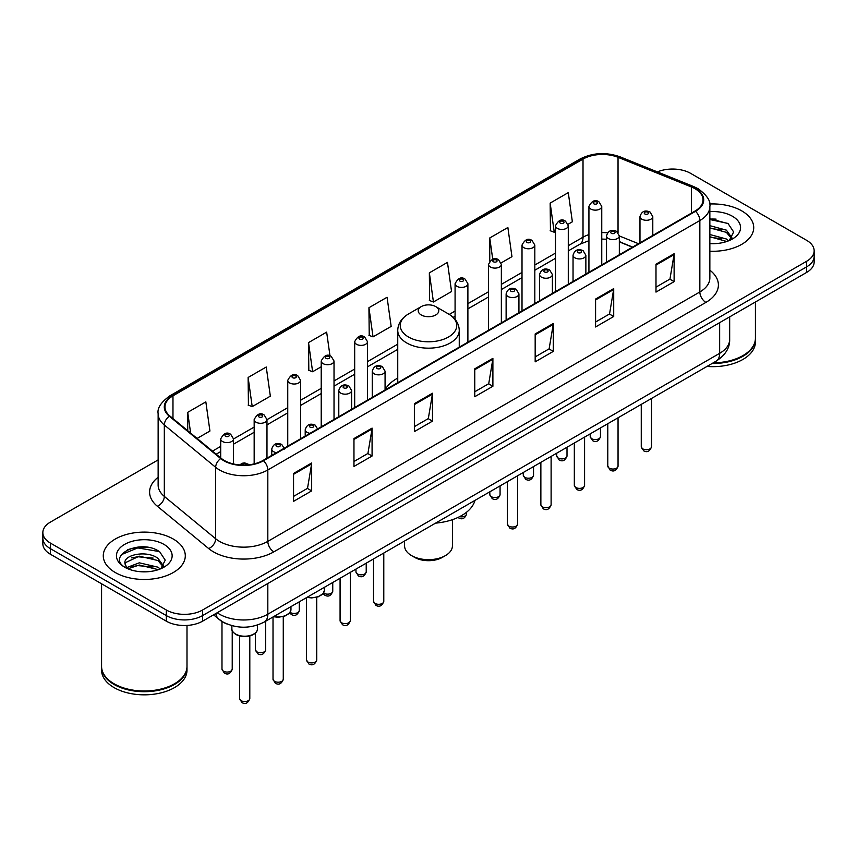 <?xml version="1.0" encoding="UTF-8"?>
<svg xmlns="http://www.w3.org/2000/svg" width="857" height="857" viewBox="0 0 857 857"><rect width="100%" height="100%" fill="white"/><g stroke="black" fill="none" stroke-linecap="round" stroke-linejoin="round"><path stroke-width="1.29" d="M397.744 378.098A45.282 26.139 0 0 0 385.072 389.881M632.423 247.18L619.332 241.888M227.18 624.057A25.624 14.794 180 0 1 219.96 620.072L213.586 614.823M147.704 547.312A34.173 19.732 0 0 0 127.704 549.701M716.131 219.135A34.173 19.732 0 0 0 709.853 219.113M158.138 459.898L50.359 522.127A25.624 14.794 0 0 0 42.85 532.593L42.85 543.756A25.624 14.794 0 0 0 50.359 554.211L166.333 621.175A25.624 14.794 0 0 0 202.584 621.175L806.641 272.43A25.624 14.794 0 0 0 814.15 261.963L814.15 256.382A25.624 14.794 0 0 1 806.641 266.848A25.624 14.794 0 0 0 814.15 256.382L814.15 250.801A25.624 14.794 0 0 0 806.641 240.335L690.667 173.382A25.624 14.794 0 0 0 657.394 171.903M42.85 532.593A25.624 14.794 0 0 0 50.359 543.059L166.333 610.013A25.624 14.794 0 0 0 202.584 610.013L202.584 615.594L806.641 266.848L202.584 615.594A25.624 14.794 0 0 1 166.333 615.594A25.624 14.794 0 0 0 202.584 615.594L202.584 621.175M50.359 543.059L50.359 548.641L166.333 615.594L50.359 548.641A25.624 14.794 0 0 1 42.85 538.175A25.624 14.794 0 0 0 50.359 548.641L50.359 554.211M741.712 210.865A41.007 23.675 0 0 0 709.66 203.998A41.007 23.675 0 0 1 741.712 210.865A41.007 23.675 0 0 1 753.721 227.608A41.007 23.675 0 0 0 741.712 210.865M173.285 539.042A41.007 23.675 0 0 0 128.593 533.911A41.007 23.675 0 0 0 103.279 555.786A41.007 23.675 0 0 0 115.288 572.53A41.007 23.675 0 0 0 159.98 577.661A41.007 23.675 0 0 0 185.294 555.786A41.007 23.675 0 0 0 173.285 539.042A41.007 23.675 0 0 0 128.593 533.911A41.007 23.675 0 0 0 103.279 555.786A41.007 23.675 0 0 0 115.288 572.53A41.007 23.675 0 0 0 159.98 577.661A41.007 23.675 0 0 0 185.294 555.786A41.007 23.675 0 0 0 173.285 539.042M695.016 188.722A27.338 15.78 180 0 1 703.019 199.885A27.338 15.78 180 0 1 695.016 211.047L262.992 460.466A27.338 15.78 180 0 1 221.267 458.366L169.922 416.031A27.338 15.78 180 0 1 164.972 406.968A27.338 15.78 180 0 1 172.975 395.816L583.017 159.081A27.338 15.78 180 0 1 618.036 157.313L691.363 186.955A27.338 15.78 180 0 1 695.016 188.722M695.498 188.444A28.024 16.176 0 0 0 691.76 186.633L618.422 156.981A28.024 16.176 0 0 0 582.535 158.802L172.493 395.538A28.024 16.176 0 0 0 169.354 416.256L220.699 458.591A28.024 16.176 0 0 0 263.474 460.745L695.498 211.325A28.024 16.176 0 0 0 695.498 188.444M293.555 473.45L293.555 501.345L311.669 490.879L311.669 462.984L293.555 473.45M293.555 496.396L307.513 488.34L311.605 463.905A6.835 3.942 -120 0 0 311.669 462.984M307.384 488.404L311.669 490.879M353.962 438.57L353.962 466.465L372.077 456.01L372.077 428.104L353.962 438.57M353.962 461.516L367.921 453.46L372.002 429.036A6.835 3.942 -120 0 0 372.077 428.104M367.792 453.535L372.077 456.01M414.37 403.69L414.37 431.596L432.485 421.13L432.485 393.234L414.37 403.69M414.37 426.647L428.318 418.591L432.41 394.156A6.835 3.942 -120 0 0 432.485 393.234M428.2 418.655L432.485 421.13M655.991 264.192L655.991 292.098L674.116 281.632L674.116 253.726L655.991 264.192M655.991 287.149L669.949 279.082L674.041 254.658A6.835 3.942 -120 0 0 674.116 253.726M669.82 279.157L674.116 281.632M595.583 299.072L595.583 326.967L613.708 316.512L613.708 288.605L595.583 299.072M595.583 322.018L609.541 313.962L613.633 289.537A6.835 3.942 -120 0 0 613.708 288.605M609.423 314.026L613.708 316.512M535.175 333.941L535.175 361.847L553.301 351.381L553.301 323.485L535.175 333.941M535.175 356.898L549.133 348.831L553.226 324.407A6.835 3.942 -120 0 0 553.301 323.485M549.016 348.906L553.301 351.381M474.767 368.821L474.767 396.716L492.893 386.261L492.893 358.355L474.767 368.821M474.767 391.767L488.726 383.711L492.818 359.287A6.835 3.942 -120 0 0 492.893 358.355M488.608 383.786L492.893 386.261M709.853 251.23A41.007 23.675 0 0 0 753.721 227.608A41.007 23.675 0 0 1 709.853 251.23M202.584 610.013L806.641 261.267A25.624 14.794 0 0 0 814.15 250.801M248.123 377.466L252.215 406.625L270.341 396.159L266.248 367.01L248.123 377.466L248.423 405.2M197.099 438.441L209.933 431.028L205.841 401.879L187.715 412.346L187.715 430.707M429.346 272.847L433.438 301.996L451.553 291.53L447.472 262.381L429.346 272.847L429.636 300.571M501.131 262.917L511.961 256.661L507.869 227.501L489.754 237.967L489.754 261.117M568.062 224.277L572.369 221.781L568.277 192.632L550.162 203.088L550.451 230.822M329.988 355.869L326.656 332.13L308.531 342.596L308.82 370.32M368.938 307.717L373.031 336.865L391.156 326.41L387.064 297.25L368.938 307.717L369.228 335.451M373.031 336.865L368.938 335.344M433.438 301.996L429.346 300.464M489.754 237.967L492.732 259.221M550.162 203.088L554.254 232.247L555.475 231.54M554.254 232.247L550.162 230.715M308.531 342.596L312.623 371.745L321.214 366.785M312.623 371.745L308.531 370.213M252.215 406.625L248.123 405.093M187.715 412.346L190.629 433.106M713.228 362.822A42.711 24.66 0 0 0 742.912 355.601A42.711 24.66 0 0 0 755.424 338.161L755.424 301.996M713.056 362.929A42.282 24.414 0 0 0 742.612 355.773A42.282 24.414 0 0 0 742.762 355.687M712.028 363.518A42.711 24.66 0 0 0 755.424 338.858A42.711 24.66 0 0 0 755.424 338.515M706.971 366.442A42.711 24.66 0 0 0 755.424 342.007L755.424 338.858M709.853 243.388L714.556 243.656M709.853 234.529L726.372 238.996L728.621 240.806M709.853 236.736L726.779 241.492M709.853 225.67L726.372 230.137L731.91 237.796M709.853 227.876L726.372 232.354L731.482 238.375M709.853 243.602A27.852 16.079 0 0 0 732.403 238.985A27.852 16.079 0 0 0 732.403 216.243A27.852 16.079 0 0 0 709.853 211.615M729.286 240.538L733.646 231.968L728.129 223.645L709.853 218.664M709.853 219.521L727.754 223.398M709.853 228.38L721.583 229.912M709.853 237.239L721.583 238.771M404.579 541.024L404.579 545.845A23.921 13.808 0 0 0 411.585 555.615L414.606 557.361A19.647 11.345 0 0 0 442.394 557.361L445.415 555.615A23.921 13.808 0 0 0 452.421 545.845L452.421 519.674M414.606 557.361L411.585 555.615A23.921 13.808 0 0 0 445.415 555.615M421.248 314.969A10.252 5.913 0 0 0 435.752 314.969A10.252 5.913 0 0 0 435.752 306.602L448.479 313.951A28.249 16.315 0 0 1 448.479 337.015A28.249 16.315 0 0 1 408.521 337.015A28.249 16.315 0 0 1 408.521 313.951C401.569 318.086 397.969 323.571 397.744 330.416A30.756 17.751 0 0 0 406.754 342.971A30.756 17.751 0 0 0 440.273 346.817A30.756 17.751 0 0 0 459.256 330.416C459.031 323.571 455.431 318.086 448.479 313.951L435.752 306.602A10.252 5.913 0 0 0 421.248 306.602A10.252 5.913 0 0 0 421.248 314.969M435.549 523.145A46.985 27.124 0 0 0 474.949 500.392M174.335 683.865A42.282 24.414 0 0 1 174.185 683.95A42.282 24.414 0 0 1 114.388 683.95L114.088 683.779A42.711 24.66 0 0 0 174.496 683.779A42.711 24.66 0 0 0 186.997 666.339L186.997 625.439M101.576 666.692A42.711 24.66 0 0 0 101.576 667.035A42.711 24.66 0 0 0 114.088 684.475A42.711 24.66 0 0 0 160.634 689.821A42.711 24.66 0 0 0 186.997 667.035A42.711 24.66 0 0 0 186.997 666.692M101.576 667.035L101.576 670.174A42.711 24.66 0 0 0 114.088 687.614A42.711 24.66 0 0 0 160.634 692.959A42.711 24.66 0 0 0 186.997 670.174L186.997 667.035M139.627 571.64L146.129 571.833M126.847 567.548L139.295 562.813L157.945 567.173L160.205 568.984M127.993 568.748L139.295 565.02L158.352 569.669M127.05 568.416L125.047 563.735A19.315 11.152 0 0 0 128.164 568.898M163.494 565.974L157.945 558.314C146.354 549.669 122.497 555.004 125.047 563.735L124.972 562.888M125.101 564.013L125.636 562.567L139.295 556.161L157.945 560.532L163.055 566.552M160.859 568.716L165.23 560.146L159.702 551.822C140.162 537.778 105.432 556.289 125.486 567.634L126.482 568.245M163.987 544.409A27.852 16.079 0 0 0 124.597 544.409A27.852 16.079 0 0 0 124.597 567.152A27.852 16.079 0 0 0 163.987 567.152A27.852 16.079 0 0 0 163.987 544.409M101.576 583.788L101.576 666.339A42.711 24.66 0 0 0 114.088 683.779L114.388 683.95M121.415 554.618L137.773 547.912L159.327 551.576M131.635 557.875L137.773 556.761L153.157 558.089M131.635 566.734L137.773 565.62L153.157 566.948M217.196 612.734A34.173 19.732 0 0 0 219.499 614.201A34.173 19.732 0 0 0 267.823 614.201L719.655 353.33A34.173 19.732 0 0 0 729.671 339.383C729.918 347.867 725.397 355.119 716.12 361.161L264.277 622.021A17.086 9.866 60 0 0 267.823 614.201L267.823 583.51M719.655 322.65L719.655 353.33A17.086 9.866 60 0 1 716.12 361.161M215.814 613.537A17.086 11.43 129.5 0 0 218.792 619.097L213.607 614.812M806.641 272.43L806.641 261.267M166.333 621.175L166.333 610.013M709.853 270.18A42.711 24.66 180 0 1 705.889 302.414L273.865 551.844A8.538 4.928 60 0 1 267.823 541.378L699.848 291.958A34.173 19.732 0 0 0 709.853 278L709.853 206.58A34.173 19.732 180 0 1 699.848 220.528A8.538 4.928 -120 0 0 695.498 211.325M273.865 551.844A42.711 24.66 180 0 1 213.457 551.844A42.711 24.66 180 0 1 208.669 548.555L157.324 506.219A42.711 24.66 180 0 1 158.138 477.274M219.499 541.378A34.173 19.732 0 0 0 267.823 541.378L267.823 469.957A34.173 19.732 180 0 1 215.664 467.322L164.319 424.986A34.173 19.732 180 0 1 158.138 413.674L158.138 485.094A34.173 19.732 0 0 0 164.319 496.407L215.664 538.753A34.173 19.732 0 0 0 219.499 541.378M709.853 206.58C710.989 201.245 707.068 195.289 698.08 188.722L693.581 186.537A8.538 3.996 112 0 0 691.76 186.633M693.581 186.537L620.254 156.895C606.103 151.882 592.669 152.61 579.953 159.07A8.538 4.928 60 0 1 582.535 158.802M172.493 395.538A8.538 4.928 -120 0 0 169.911 395.805C161.052 402.179 157.12 408.136 158.138 413.674M169.354 416.256A8.538 5.71 129.5 0 0 164.319 424.986L164.319 496.407A8.538 5.71 -50.5 0 1 157.324 506.219M620.254 156.895A8.538 3.996 112 0 0 618.422 156.981M220.699 458.591A8.538 5.71 129.5 0 0 215.664 467.322L215.664 538.753A8.538 5.71 -50.5 0 1 208.669 548.555M263.474 460.745A8.538 4.928 60 0 1 267.823 469.957L699.848 220.528L699.848 291.958A8.538 4.928 60 0 0 705.889 302.414M172.975 395.816L172.975 418.548M691.363 186.955L691.363 213.147M618.036 157.313L618.036 232.526M638.465 243.688L619.332 235.954M607.538 232.858A27.338 15.78 0 0 0 601.753 232.579M588.93 234.604A27.338 15.78 0 0 0 583.017 237.196L568.287 245.702M583.017 159.081L583.017 237.196A15.372 8.881 60 0 1 579.835 244.234L568.287 250.908M555.475 253.104L534.822 265.027M522.009 272.43L501.356 284.353M488.544 291.744L467.89 303.667M455.078 311.07L449.261 314.423M397.744 344.171L367.492 361.633M354.68 369.035L334.026 380.958M321.214 388.35L300.561 400.273M287.748 407.675L266.977 419.662M254.165 427.065L233.511 438.988M220.699 446.379L212.482 451.125M632.605 247.073L621.089 242.413A15.372 7.199 -68 0 1 619.332 240.913M474.767 369.699L492.818 359.287M535.175 334.83L553.226 324.407M595.583 299.95L613.633 289.537M655.991 265.081L674.041 254.658M414.37 404.579L432.41 394.156M353.962 439.459L372.002 429.036M293.555 474.328L311.605 463.905M651.513 446.765C649.82 451.382 647.206 452.732 643.65 450.814L641.261 446.765A5.121 2.957 0 0 0 642.761 448.864A5.121 2.957 0 0 0 648.342 449.507A5.121 2.957 0 0 0 651.513 446.765L651.513 398.462M641.85 219.199A6.406 3.696 180 0 1 639.975 216.585C641.614 211.336 644.967 209.804 650.034 212.022L652.788 216.585A6.406 3.696 180 0 1 648.835 220.003A6.406 3.696 180 0 1 641.85 219.199M647.892 212.225A2.132 1.232 0 0 0 644.871 212.225A2.132 1.232 0 0 0 644.871 213.971A2.132 1.232 0 0 0 647.892 213.971A2.132 1.232 0 0 0 647.892 212.225M618.047 466.09C616.354 470.697 613.741 472.046 610.184 470.139L607.795 466.09A5.121 2.957 0 0 0 609.295 468.179A5.121 2.957 0 0 0 614.887 468.822A5.121 2.957 0 0 0 618.047 466.09L618.047 417.777M608.395 238.525A6.406 3.696 180 0 1 606.51 235.911C608.149 230.651 611.502 229.13 616.569 231.336L619.332 235.911A6.406 3.696 180 0 1 615.369 239.328A6.406 3.696 180 0 1 608.395 238.525M614.426 231.551A2.132 1.232 0 0 0 611.405 231.551A2.132 1.232 0 0 0 611.405 233.297A2.132 1.232 0 0 0 614.426 233.297A2.132 1.232 0 0 0 614.426 231.551M584.581 485.405C582.889 490.022 580.275 491.372 576.718 489.454L574.329 485.405A5.121 2.957 0 0 0 575.829 487.504A5.121 2.957 0 0 0 581.421 488.147A5.121 2.957 0 0 0 584.581 485.405L584.581 437.102M574.929 257.85A6.406 3.696 180 0 1 573.044 255.225C574.683 249.976 578.036 248.444 583.103 250.662L585.867 255.225A6.406 3.696 180 0 1 581.903 258.643A6.406 3.696 180 0 1 574.929 257.85M580.96 250.865A2.132 1.232 0 0 0 577.95 250.865A2.132 1.232 0 0 0 577.95 252.611A2.132 1.232 0 0 0 580.96 252.611A2.132 1.232 0 0 0 580.96 250.865M551.115 504.73C549.433 509.337 546.809 510.686 543.252 508.779L540.863 504.73A5.121 2.957 0 0 0 542.363 506.819A5.121 2.957 0 0 0 547.955 507.462A5.121 2.957 0 0 0 551.115 504.73L551.115 456.417M541.463 277.165A6.406 3.696 180 0 1 539.578 274.551C541.217 269.291 544.57 267.77 549.637 269.976L552.401 274.551A6.406 3.696 180 0 1 548.437 277.968A6.406 3.696 180 0 1 541.463 277.165M547.505 270.191A2.132 1.232 0 0 0 544.484 270.191A2.132 1.232 0 0 0 544.484 271.937A2.132 1.232 0 0 0 547.505 271.937A2.132 1.232 0 0 0 547.505 270.191M517.649 524.056C515.968 528.662 513.343 530.012 509.786 528.094L507.398 524.056A5.121 2.957 0 0 0 508.897 526.144A5.121 2.957 0 0 0 514.489 526.787A5.121 2.957 0 0 0 517.649 524.056L517.649 475.742M507.997 296.49A6.406 3.696 180 0 1 506.123 293.876C507.751 288.616 511.104 287.095 516.171 289.302L518.935 293.876A6.406 3.696 180 0 1 514.982 297.293A6.406 3.696 180 0 1 507.997 296.49M514.039 289.516A2.132 1.232 0 0 0 511.018 289.516A2.132 1.232 0 0 0 511.018 291.251A2.132 1.232 0 0 0 514.039 291.251A2.132 1.232 0 0 0 514.039 289.516M383.786 601.335C382.104 605.942 379.48 607.292 375.923 605.385L373.534 601.335A5.121 2.957 0 0 0 375.045 603.424A5.121 2.957 0 0 0 380.626 604.067A5.121 2.957 0 0 0 383.786 601.335L383.786 553.022M374.134 373.77A6.406 3.696 180 0 1 372.259 371.156C373.898 365.896 377.251 364.375 382.308 366.582L385.072 371.156A6.406 3.696 180 0 1 381.119 374.573A6.406 3.696 180 0 1 374.134 373.77M380.176 366.796A2.132 1.232 0 0 0 377.155 366.796A2.132 1.232 0 0 0 377.155 368.542A2.132 1.232 0 0 0 380.176 368.542A2.132 1.232 0 0 0 380.176 366.796M350.32 620.661C348.638 625.267 346.014 626.617 342.457 624.699L340.079 620.661A5.121 2.957 0 0 0 341.579 622.75A5.121 2.957 0 0 0 347.16 623.393A5.121 2.957 0 0 0 350.32 620.661L350.32 572.347M340.668 393.095A6.406 3.696 180 0 1 338.794 390.471C340.433 385.222 343.786 383.7 348.842 385.907L351.606 390.471A6.406 3.696 180 0 1 347.653 393.899A6.406 3.696 180 0 1 340.668 393.095M346.71 386.121A2.132 1.232 0 0 0 343.689 386.121A2.132 1.232 0 0 0 343.689 387.857A2.132 1.232 0 0 0 346.71 387.857A2.132 1.232 0 0 0 346.71 386.121M316.736 659.922C315.055 664.539 312.43 665.889 308.874 663.971L306.485 659.922A5.121 2.957 0 0 0 307.984 662.022A5.121 2.957 0 0 0 313.576 662.665A5.121 2.957 0 0 0 316.736 659.922L316.736 597.297M309.998 433.321A6.406 3.696 180 0 1 307.085 432.357A6.406 3.696 180 0 1 305.21 429.743C306.849 424.494 310.191 422.962 315.258 425.179L318.022 429.743M313.126 425.383A2.132 1.232 0 0 0 310.105 425.383A2.132 1.232 0 0 0 310.105 427.129A2.132 1.232 0 0 0 313.126 427.129A2.132 1.232 0 0 0 313.126 425.383M307.363 597.158A12.812 7.402 0 0 0 324.428 590.173L324.428 587.302M283.271 679.247C281.589 683.854 278.964 685.204 275.408 683.297L273.019 679.247A5.121 2.957 0 0 0 274.529 681.336A5.121 2.957 0 0 0 280.11 681.979A5.121 2.957 0 0 0 283.271 679.247L283.271 616.622M276.543 452.646A6.406 3.696 180 0 1 273.619 451.682A6.406 3.696 180 0 1 271.744 449.068C273.383 443.808 276.725 442.287 281.792 444.494L284.556 449.068M279.661 444.708A2.132 1.232 0 0 0 276.64 444.708A2.132 1.232 0 0 0 276.64 446.454A2.132 1.232 0 0 0 279.661 446.454A2.132 1.232 0 0 0 279.661 444.708M273.897 616.472A12.812 7.402 0 0 0 290.962 609.498L290.962 606.617M257.496 628.813C257.389 631.716 255.311 633.934 251.262 635.498C245.627 637.201 240.474 636.847 235.804 634.437C232.729 632.123 231.422 630.249 231.872 628.813A12.812 7.402 0 0 0 235.621 634.051A12.812 7.402 0 0 0 249.591 635.648A12.812 7.402 0 0 0 257.496 628.813L257.496 625.042M249.805 698.562C248.123 703.179 245.498 704.529 241.942 702.611L239.553 698.562A5.121 2.957 0 0 0 241.063 700.662A5.121 2.957 0 0 0 246.645 701.305A5.121 2.957 0 0 0 249.805 698.562L249.805 635.937M246.816 464.987A2.132 1.232 0 0 0 246.195 464.023A2.132 1.232 0 0 0 243.72 463.798A2.132 1.232 0 0 0 242.574 465.083M591.716 438.709A5.121 2.957 0 0 0 597.308 439.352A5.121 2.957 0 0 0 600.468 436.62C598.775 441.226 596.161 442.576 592.605 440.669L590.216 436.62A5.121 2.957 0 0 0 591.716 438.709M601.753 264.888L601.753 206.441A6.406 3.696 180 0 1 597.79 209.858A6.406 3.696 180 0 1 590.816 209.054A6.406 3.696 180 0 1 588.93 206.441L588.93 272.29M593.837 203.827A2.132 1.232 0 0 0 596.858 203.827A2.132 1.232 0 0 0 596.858 202.081A2.132 1.232 0 0 0 593.837 202.081A2.132 1.232 0 0 0 593.837 203.827M558.25 458.034A5.121 2.957 0 0 0 563.842 458.677A5.121 2.957 0 0 0 567.002 455.945C565.32 460.552 562.695 461.902 559.139 459.984L556.75 455.945A5.121 2.957 0 0 0 558.25 458.034M568.287 284.213L568.287 225.755A6.406 3.696 180 0 1 564.324 229.173A6.406 3.696 180 0 1 557.35 228.38A6.406 3.696 180 0 1 555.475 225.755L555.475 291.605M560.371 223.141A2.132 1.232 0 0 0 563.392 223.141A2.132 1.232 0 0 0 563.392 221.395A2.132 1.232 0 0 0 560.371 221.395A2.132 1.232 0 0 0 560.371 223.141M524.784 477.349A5.121 2.957 0 0 0 530.376 477.992A5.121 2.957 0 0 0 533.536 475.26C531.854 479.866 529.23 481.216 525.673 479.309L523.284 475.26A5.121 2.957 0 0 0 524.784 477.349M534.822 303.528L534.822 245.081A6.406 3.696 180 0 1 530.869 248.498A6.406 3.696 180 0 1 523.884 247.694A6.406 3.696 180 0 1 522.009 245.081L522.009 310.93M526.905 242.467A2.132 1.232 0 0 0 529.926 242.467A2.132 1.232 0 0 0 529.926 240.721A2.132 1.232 0 0 0 526.905 240.721A2.132 1.232 0 0 0 526.905 242.467M491.318 496.674A5.121 2.957 0 0 0 496.91 497.317A5.121 2.957 0 0 0 500.07 494.585C498.388 499.192 495.764 500.542 492.207 498.635L489.818 494.585A5.121 2.957 0 0 0 491.318 496.674M501.356 322.853L501.356 264.406A6.406 3.696 180 0 1 497.403 267.823A6.406 3.696 180 0 1 490.418 267.02A6.406 3.696 180 0 1 488.544 264.406L488.544 330.245M493.439 261.781A2.132 1.232 0 0 0 496.46 261.781A2.132 1.232 0 0 0 496.46 260.046A2.132 1.232 0 0 0 493.439 260.046A2.132 1.232 0 0 0 493.439 261.781M459.609 516.653A5.121 2.957 0 0 0 466.604 513.9C464.923 518.517 462.298 519.867 458.741 517.949L458.013 517.435M467.89 342.168L467.89 283.721A6.406 3.696 180 0 1 463.937 287.138A6.406 3.696 180 0 1 456.952 286.334A6.406 3.696 180 0 1 455.078 283.721L455.078 319.382M459.973 281.107A2.132 1.232 0 0 0 462.994 281.107A2.132 1.232 0 0 0 462.994 279.361A2.132 1.232 0 0 0 459.973 279.361A2.132 1.232 0 0 0 459.973 281.107M357.465 573.954A5.121 2.957 0 0 0 363.047 574.597A5.121 2.957 0 0 0 366.218 571.865C364.525 576.472 361.9 577.822 358.344 575.915L355.966 571.865A5.121 2.957 0 0 0 357.465 573.954M367.492 400.133L367.492 341.686A6.406 3.696 180 0 1 363.539 345.103A6.406 3.696 180 0 1 356.555 344.3A6.406 3.696 180 0 1 354.68 341.686L354.68 407.536M359.576 339.072A2.132 1.232 0 0 0 362.597 339.072A2.132 1.232 0 0 0 362.597 337.326A2.132 1.232 0 0 0 359.576 337.326A2.132 1.232 0 0 0 359.576 339.072M323.571 593.001A5.121 2.957 0 0 0 324 593.28A5.121 2.957 0 0 0 329.581 593.922A5.121 2.957 0 0 0 332.752 591.191C331.059 595.797 328.435 597.147 324.878 595.229L323.164 593.569M334.026 419.459L334.026 361.011A6.406 3.696 180 0 1 330.074 364.429A6.406 3.696 180 0 1 323.089 363.625A6.406 3.696 180 0 1 321.214 361.011L321.214 426.85M326.11 358.387A2.132 1.232 0 0 0 329.131 358.387A2.132 1.232 0 0 0 329.131 356.651A2.132 1.232 0 0 0 326.11 356.651A2.132 1.232 0 0 0 326.11 358.387M290.105 612.316A5.121 2.957 0 0 0 290.534 612.605A5.121 2.957 0 0 0 296.115 613.237A5.121 2.957 0 0 0 299.286 610.505C297.593 615.122 294.969 616.462 291.412 614.555L289.698 612.894M300.561 438.773L300.561 380.326A6.406 3.696 180 0 1 296.608 383.743A6.406 3.696 180 0 1 289.623 382.94A6.406 3.696 180 0 1 287.748 380.326L287.748 446.176M292.644 377.712A2.132 1.232 0 0 0 295.665 377.712A2.132 1.232 0 0 0 295.665 375.966A2.132 1.232 0 0 0 292.644 375.966A2.132 1.232 0 0 0 292.644 377.712M256.95 651.866A5.121 2.957 0 0 0 262.531 652.509A5.121 2.957 0 0 0 265.691 649.777C264.01 654.384 261.385 655.734 257.828 653.827L255.44 649.777A5.121 2.957 0 0 0 256.95 651.866M266.977 458.163L266.977 419.598A6.406 3.696 180 0 1 263.024 423.015A6.406 3.696 180 0 1 256.039 422.212A6.406 3.696 180 0 1 254.165 419.598L254.165 463.883M259.06 416.984A2.132 1.232 0 0 0 262.081 416.984A2.132 1.232 0 0 0 262.081 415.238A2.132 1.232 0 0 0 259.06 415.238A2.132 1.232 0 0 0 259.06 416.984M223.484 671.192A5.121 2.957 0 0 0 229.065 671.834A5.121 2.957 0 0 0 232.226 669.103C230.544 673.709 227.919 675.059 224.363 673.141L221.984 669.103A5.121 2.957 0 0 0 223.484 671.192M233.511 463.969L233.511 438.913A6.406 3.696 180 0 1 229.558 442.33A6.406 3.696 180 0 1 222.574 441.537A6.406 3.696 180 0 1 220.699 438.913L220.699 457.895M225.595 436.299A2.132 1.232 0 0 0 228.615 436.299A2.132 1.232 0 0 0 228.615 434.563A2.132 1.232 0 0 0 225.595 434.563A2.132 1.232 0 0 0 225.595 436.299M264.277 622.021C250.533 628.931 236.778 628.931 223.034 622.021L218.792 619.097M729.671 339.383L729.671 316.865M579.953 159.07L169.911 395.805M621.089 242.413L619.332 241.749M606.51 239.221L601.753 239.082M588.93 240.688L579.835 244.234M555.475 258.311L534.822 270.234M522.009 277.625L501.356 289.548M488.544 296.95L467.89 308.874M455.078 316.265L453.16 317.369M397.744 349.367L367.492 366.828M354.68 374.23L334.026 386.153M321.214 393.556L300.561 405.479M287.748 412.87L266.977 424.868M254.165 432.26L233.511 444.183M220.699 451.585L216.2 454.189M459.256 347.16L459.256 330.416M397.744 382.672L397.744 330.416M421.248 306.602L408.521 313.951M641.261 446.765L641.261 404.375M639.975 242.82L639.975 216.585M652.788 235.418L652.788 216.585M607.795 466.09L607.795 423.701M606.51 262.135L606.51 235.911M619.332 254.743L619.332 235.911M574.329 485.405L574.329 443.015M573.044 281.46L573.044 255.225M585.867 274.058L585.867 255.225M540.863 504.73L540.863 462.341M539.578 300.775L539.578 274.551M552.401 293.383L552.401 274.551M507.398 524.056L507.398 481.655M506.123 320.1L506.123 293.876M518.935 312.698L518.935 293.876M373.534 601.335L373.534 558.946M372.259 397.38L372.259 371.156M385.072 389.989L385.072 371.156M340.079 620.661L340.079 578.261M338.794 416.706L338.794 390.471M351.606 409.303L351.606 390.471M306.485 659.922L306.485 597.661M305.21 436.095L305.21 429.743M324.428 590.173L323.282 593.419L318.193 596.847L311.659 597.929L306.924 597.404M273.019 679.247L273.019 616.976M271.744 455.421L271.744 449.068M290.962 609.498L289.816 612.734L284.728 616.172L278.193 617.254L273.458 616.729M239.553 698.562L239.553 635.937M231.872 628.813L231.872 625.653M239.649 464.923L242.338 463.241L244.663 462.887L249.526 464.73M600.468 436.62L600.468 427.932M601.753 206.441L598.989 201.866C595.272 199.188 591.919 200.709 588.93 206.441M590.216 436.62L590.216 433.846M567.002 455.945L567.002 447.247M568.287 225.755L565.524 221.192C561.806 218.503 558.453 220.024 555.475 225.755M556.75 455.945L556.75 453.171M533.536 475.26L533.536 466.572M534.822 245.081L532.058 240.506C528.341 237.828 524.987 239.349 522.009 245.081M523.284 475.26L523.284 472.486M500.07 494.585L500.07 485.887M501.356 264.406L498.592 259.832C494.875 257.143 491.522 258.675 488.544 264.406M489.818 494.585L489.818 491.811M466.604 513.9L466.604 512.197M467.89 283.721L465.126 279.146C461.409 276.468 458.056 277.989 455.078 283.721M366.218 571.865L366.218 563.178M367.492 341.686L364.728 337.112C361.011 334.434 357.669 335.955 354.68 341.686M355.966 571.865L355.966 569.091M332.752 591.191L332.752 582.492M334.026 361.011L331.263 356.437C327.545 353.748 324.203 355.28 321.214 361.011M299.286 610.505L299.286 601.818M300.561 380.326L297.797 375.752C294.09 373.074 290.737 374.595 287.748 380.326M265.691 649.777L265.691 621.207M266.977 419.598L264.213 415.024C260.496 412.346 257.154 413.867 254.165 419.598M255.44 649.777L255.44 633.066M232.226 669.103L232.226 630.666M233.511 438.913L230.747 434.349C227.03 431.66 223.688 433.192 220.699 438.913M221.984 669.103L221.984 621.529"/></g></svg>
